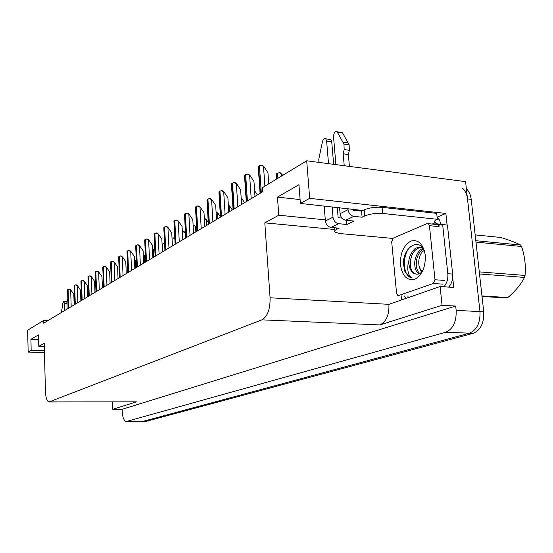 <?xml version="1.0" encoding="UTF-8"?>
<svg xmlns="http://www.w3.org/2000/svg" width="553" height="553" viewBox="0 0 553 553"><rect width="100%" height="100%" fill="white"/><g stroke="black" fill="none" stroke-linecap="round" stroke-linejoin="round"><path stroke-width="0.83" d="M362.906 210.493L300.39 203.421L309.68 198.347L306.694 160.792L465.591 181.647L479.99 311.622C480.398 322.862 476.886 330.044 469.442 333.183L143.006 421.365L469.442 333.183C476.886 330.044 480.398 322.862 479.99 311.622L467.506 198.907C466.87 193.868 465.08 190.211 462.128 187.93M437.112 217.225L445.87 213.444L447.101 225.023M401.519 299.685L401.132 295.689M452.679 277.571L453.73 287.442L440.119 286.523L388.932 304.33C389.229 315.003 386.222 321.874 379.925 324.922L442.061 305.297L440.119 286.523M49.369 401.996L136.356 401.858L112.694 409.338L122.13 409.296L455.707 306.065L456.156 310.344C456.55 321.742 453.08 329.035 445.746 332.229L126.236 421.538C123.969 420.805 122.635 417.563 122.234 411.819L122.13 409.296M112.404 401.948L112.694 409.338M47.841 320.664L43.59 320.498L27.65 330.176L28.162 352.081L44.427 352.455M309.68 198.347L445.87 213.444M442.061 305.297L455.707 306.065M306.694 160.792L262.343 187.716L262.634 191.815L43.659 323.166L43.59 320.498M44.268 346.413L38.8 346.275L44.192 343.33L45.464 391.635C45.761 397.697 46.901 401.153 48.885 402.003L261.908 319.848C267.534 316.537 270.258 309.182 270.085 297.784L264.811 222.852L334.876 229.509M264.811 222.852L278.781 215.221L325.309 219.873M28.162 352.081L31.182 350.429L44.385 350.74M300.39 203.421L298.938 184.702L277.454 197.096L278.781 215.221M38.8 346.275L38.51 334.911L30.92 339.293L31.182 350.429M30.92 339.293L38.627 339.514M277.454 197.096L300.092 199.578M466.393 188.856C469.02 191.207 470.624 194.704 471.204 199.356L483.737 311.823C484.151 323.035 480.633 330.203 473.168 333.335L146.351 421.282L143.462 421.358M87.747 294.915L88.625 296.194M71.047 290.277L68.973 289.171L69.982 289.226L71.047 290.277L73.805 294.279L74.15 304.876M68.137 308.484L67.556 289.876L68.973 289.171M64.597 310.606L64.376 303.286L66.941 303.403M67.113 309.099L66.885 301.731L67.839 298.848M61.452 312.493L62.855 303.051L63.761 301.426L64.376 303.286M94.943 291.376L95.441 292.108M77.703 286.012L75.595 284.892L76.618 284.947L77.703 286.012L80.503 290.083L80.869 300.853M74.752 304.516L74.143 285.625L75.595 284.892M84.574 281.615L82.432 280.468L83.475 280.53L84.574 281.615L87.422 285.756L87.803 296.685M81.588 300.417L80.938 281.235L82.432 280.468M91.687 277.06L89.51 275.899L90.561 275.961L91.687 277.06L94.577 281.277L94.978 292.385M88.66 296.18L87.968 276.694L89.51 275.899M99.035 272.353L96.823 271.17L97.888 271.24L99.035 272.353L101.973 276.645L102.402 287.933M95.966 291.79L95.24 272L96.823 271.17M392.748 238.426L339.881 233.546L335.104 232.225C334.109 231.348 334.648 230.387 336.722 229.357L339.141 228.195L331.012 227.414L338.678 223.695C335.519 223.025 333.632 220.861 333.017 217.198L332.146 206.836M328.523 163.66L326.629 141.091L331.731 141.824L333.639 164.331M338.678 223.695L346.869 224.504L354.044 221.069L345.798 220.239L353.809 216.354L362.118 217.211L364.724 215.967C369.922 213.852 375.895 213.016 382.641 213.458L437.326 219.299L436.711 213.368L382.075 207.34C375.328 206.877 369.363 207.721 364.171 209.87L361.572 211.142L362.118 217.211M346.503 220.308L346.869 224.504M337.289 207.389L338.166 217.723L341.989 218.11M406.158 298.102L404.119 295.869M441.667 225.002L440.644 224.214L435.875 223.716L435.75 222.534L434.796 222.437L434.658 221.096M448.628 287.097C451.69 283.807 453.031 279.465 452.651 274.081L447.446 225.057L442.649 224.559L438.626 225.23M436.739 224.414L435.875 223.716M452.651 274.081L447.819 273.714L442.649 224.559M447.819 273.714C448.2 279.12 446.859 283.475 443.81 286.772M440.644 224.214L439.663 220.198L437.126 217.377M434.796 222.437C433.925 221.49 434.776 220.44 437.326 219.299M432.176 224.062L435.75 222.534M353.173 209.096L353.277 210.251L361.572 211.142M344.229 165.72L343.192 153.831L348.376 154.55L349.42 166.398M353.809 216.354C350.609 215.656 348.694 213.437 348.051 209.698L347.948 208.536M340.793 132.34L342.272 132.561L342.701 133.121L349.143 144.845L349.351 150.305L348.376 154.55M343.192 153.831L344.166 149.58L349.351 150.305M349.143 144.845L343.966 144.098L337.123 131.794C334.994 131.123 333.798 132.796 333.535 136.819L335.906 164.628M339.577 207.638L340.088 213.665C340.724 217.364 342.625 219.555 345.798 220.239M343.966 144.098L344.166 149.58M348.086 142.84L342.915 142.093M324.162 205.979L325.399 220.993C326.007 224.622 327.881 226.758 331.012 227.414M331.731 141.824L330.818 139.563L329.45 139.363M318.874 162.388L318.805 159.153L322.434 141.748C323.222 139.052 324.314 138.077 325.724 138.824L326.629 141.091M400.462 264.908C400.102 253.309 403.545 245.373 410.796 241.108C418.414 239.179 423.245 243.901 425.298 255.258C425.623 267.334 422.05 275.366 414.57 279.355C406.98 280.8 402.28 275.988 400.462 264.908M424.51 250.958C418.517 236.401 402.231 248.601 403.579 264.514L404.879 271.516L409.808 277.219L412.103 278C408.494 275.857 407.153 271.17 408.073 263.954L408.847 260.912L408.923 263.843C409.483 268.564 411.183 271.779 414.031 273.486L417.017 274.177C419.126 274.205 421.047 273.058 422.796 270.721M422.43 247.537C420.239 246.016 414.425 248.518 414.266 249.424C411.073 252.88 409.268 256.71 408.847 260.912M422.16 247.232C414.791 248.117 410.81 253.689 410.222 263.947C410.464 268.62 411.84 271.806 414.363 273.514L416.368 274.17M423.411 248.878C418.732 252.223 416.333 257.401 416.222 264.424C416.409 268.571 417.584 271.606 419.741 273.507M422.962 248.221C420.411 249.562 418.531 251.38 417.342 253.668C415.4 257.608 414.529 261.154 414.722 264.306C414.93 268.958 416.319 272.138 418.891 273.846L418.974 273.853M434.997 279.756L433.289 283.495L398.678 295.53L397.759 295.482L396.57 293.277L391.676 241.73L393.204 238.129L427.158 223.557L428.457 223.675L429.446 225.679L434.997 279.756L444.716 280.447M436.829 224.539L438.1 224.67L439.096 226.668L429.446 225.679M416.727 259.274L416.222 264.493M410.941 257.947L410.278 264.866M410.34 246.645C402.342 254.587 402.536 273.528 410.001 277.233L412.103 278M475.808 240.707L520.608 245.02C515.963 242.656 509.368 240.133 500.824 237.465L475.165 234.901M520.608 245.02L521.562 246.486L475.967 242.131M479.285 271.876L525.046 275.429C525.972 265.889 524.811 256.239 521.562 246.486M525.046 275.429L524.5 277.419L479.52 273.984M481.967 295.917L507.827 297.549C515.348 291.141 520.905 284.429 524.5 277.419M507.827 297.549L506.382 297.984L482.022 296.449M422.188 271.488C416.685 267.555 418.103 253.315 424.282 250.468M421.884 271.834L419.692 267.922M420.259 269.352L421.455 272.263M119.372 277.751L119.199 270.666M127.314 272.988L127.017 266.021L127.598 265.495M135.54 268.053L135.222 260.981L136.321 260.207M144.063 262.938L143.732 255.756L145.384 254.822M152.545 250.198L154.405 249.341L154.819 249.776M154.405 249.341L154.799 249.368M162.091 244.26L163.612 243.679L164.642 244.585M163.612 243.679L164.6 243.755M172.018 238.149L173.172 237.797L174.859 239.014M173.172 237.797L174.824 238.371M185.49 233.027L183.105 231.693L184.267 231.79L185.49 232.924M182.359 231.866L183.105 231.693M195.99 226.716L193.432 225.341L194.608 225.444L196.626 227.677M204.354 218.746L205.37 218.843L206.787 220.135L204.368 218.933M206.787 220.135L208.267 222.361M106.646 267.479L104.393 266.276L105.478 266.352L106.646 267.479L109.632 271.848L110.082 283.323M103.535 287.256L102.768 267.14L104.393 266.276M114.526 262.44L112.231 261.21L113.33 261.286L114.526 262.44L117.554 266.885L118.038 278.553M111.367 282.555L110.559 262.108L112.231 261.21M122.69 257.207L120.36 255.963L121.466 256.039L122.69 257.207L125.773 261.742L126.278 273.611M119.489 277.682L118.625 256.903L120.36 255.963M131.158 251.788L128.78 250.516L129.907 250.599L131.158 251.788L134.289 256.405L134.828 268.481M127.909 272.636L126.996 251.497L128.78 250.516M139.944 246.161L137.524 244.868L138.665 244.958L139.944 246.161L143.13 250.868L143.697 263.159M136.639 267.389L135.679 245.898L137.524 244.868M149.061 240.327L146.6 239.007L147.755 239.096L149.061 240.327L152.303 245.124L152.905 257.636M145.716 261.949L144.692 240.078L146.6 239.007M158.538 234.258L156.029 232.91L157.204 233.007L158.538 234.258L161.835 239.159L162.471 251.898M155.137 256.295L154.059 234.043L156.029 232.91M168.395 227.947L165.831 226.571L167.027 226.682L168.395 227.947L171.748 232.951L172.425 245.926M164.939 250.419L163.799 227.76L165.831 226.571M178.647 221.387L176.034 219.983L177.243 220.094L178.647 221.387L182.061 226.488L182.78 239.719M175.135 244.302L173.925 221.228L176.034 219.983M189.326 214.543L186.658 213.112L187.889 213.23L189.326 214.543L192.81 219.762L193.564 233.248M185.76 237.928L184.474 214.426L186.658 213.112M216.078 211.923L218.027 213.285L216.119 212.552M218.027 213.285L220.44 216.914M228.327 204.866L229.751 206.138L228.389 205.785M229.751 206.138L232.308 210.009M241.17 197.974L241.972 198.693L241.212 198.582M241.972 198.693L244.578 202.647M254.739 190.909L257.394 194.953M282.037 174.278L279.078 172.674L280.385 172.833L282.728 175.342M276.279 174.395L276.645 173.732L279.078 172.674M200.456 207.416L197.739 205.958L198.983 206.082L200.456 207.416L204.002 212.753L204.81 226.502M196.833 231.285L195.472 207.34L197.739 205.958M212.069 199.986L209.29 198.486L210.562 198.624L212.069 199.986L215.684 205.44L216.541 219.465M208.384 224.352L206.94 199.951L209.29 198.486M224.193 192.223L221.359 190.688L222.645 190.833L224.193 192.223L227.884 197.801L228.79 212.117M220.453 217.115L218.919 192.244L219.935 191.165L221.359 190.688M236.871 184.108L233.967 182.538L235.274 182.69L236.871 184.108L240.631 189.817L241.592 204.437M233.062 209.552L231.437 184.197L231.707 183.555L233.967 182.538M250.129 175.619L247.163 174.015L248.491 174.174L250.129 175.619L253.965 181.467L254.995 196.398M244.509 175.73L244.813 175.073L247.163 174.015M264.016 166.723L260.981 165.084L262.336 165.25L264.016 166.723L267.935 172.716L268.73 183.838M258.196 166.882L259.412 165.624L260.981 165.084M126.907 421.49L146.351 421.282M445.746 332.229L473.168 333.335M456.156 310.344L483.737 311.823M261.908 319.848L379.925 324.922M49.618 401.927L136.356 401.858M270.085 297.784L388.932 304.33M471.204 199.356L467.506 198.907M71.192 306.652L70.666 290.256M68.655 308.173L68.074 289.433M68.254 308.415L67.666 289.689M77.869 302.65L77.323 285.991M75.291 304.191L74.676 285.161M74.876 304.447L74.254 285.431M84.775 298.509L84.194 281.588M82.148 300.079L81.491 280.744M81.713 300.341L81.063 281.028M91.909 294.224L91.293 277.039M89.24 295.827L88.542 276.182M88.791 296.097L88.1 276.472M99.291 289.8L98.641 272.332M96.568 291.431L95.835 271.468M96.104 291.708L95.379 271.765M336.604 227.954L336.722 229.357M364.724 215.967L364.171 209.87M382.641 213.458L382.075 207.34M348.051 209.698L340.088 213.665M333.017 217.198L325.399 220.993M342.701 133.121L337.551 132.354M433.289 283.495L443.001 284.159M407.222 296.055L408.142 296.104M127.48 272.892L127.169 265.758M136.232 267.638L135.907 260.38M135.713 267.949L135.388 260.698M144.782 262.509L144.444 255.127M144.243 262.834L143.904 255.458M153.651 257.186L153.292 249.679M153.091 257.525L152.732 250.025M162.852 251.67L162.464 244.025M185.462 238.108L185.179 233M195.845 231.88L195.548 226.675M206.656 225.396L206.338 220.094M106.936 285.21L106.245 267.458M104.158 286.876L103.383 266.581M103.681 287.166L102.906 266.892M114.851 280.468L114.118 262.412M112.017 282.161L111.194 261.528M111.519 282.459L110.704 261.846M123.049 275.546L122.282 257.18M120.167 277.274L119.296 256.288M119.648 277.585L118.784 256.62M131.559 270.445L130.736 251.76M128.614 272.207L127.695 250.855M128.075 272.532L127.162 251.2M140.379 265.15L139.515 246.133M137.379 266.954L136.404 245.221M136.826 267.286L135.851 245.573M149.545 259.647L148.633 240.292M146.483 261.493L145.446 239.366M145.902 261.839L144.872 239.732M159.07 253.938L158.103 234.223M155.939 255.818L154.84 233.283M155.338 256.177L154.246 233.67M168.976 247.993L167.946 227.912M165.776 249.915L164.614 226.965M165.153 250.288L163.992 227.366M179.29 241.813L178.197 221.345M176.013 243.776L174.783 220.384M175.363 244.163L174.14 220.799M190.025 235.371L188.87 214.502M186.679 237.382L185.366 213.534M186.002 237.783L184.695 213.97M217.91 218.642L217.578 213.237M229.64 211.605L229.295 206.096M241.882 204.264L241.509 198.638M281.684 175.978L281.553 174.216M277.896 178.273L277.523 173.193M277.018 178.806L276.645 173.732M201.223 228.652L199.992 207.375M197.794 230.712L196.405 206.393M197.089 231.133L195.707 206.843M212.905 221.642L211.599 199.937M209.393 223.751L207.914 198.942M208.654 224.193L207.188 199.419M225.106 214.329L223.716 192.168M221.504 216.486L219.935 191.165M220.737 216.949L219.175 191.656M237.859 206.677L236.38 184.052M234.168 208.889L232.502 183.036M233.366 209.373L231.707 183.555M251.207 198.672L249.638 175.557M247.419 200.939L245.65 174.534M246.583 201.444L244.813 175.073M264.901 186.161L263.518 166.66M261.306 192.61L259.412 165.624M260.422 193.142L258.534 166.19M126.685 421.538L143.006 421.365M66.885 301.579L63.761 301.426M437.14 224.456L441.515 224.905M334.966 230.553L334.731 227.774M330.818 139.563L325.724 138.824M342.272 132.561L337.123 131.794M428.457 223.675L438.1 224.67M276.659 179.02L276.348 174.727M246.258 201.638L244.537 175.868M260.083 193.343L258.251 167.151"/></g></svg>
